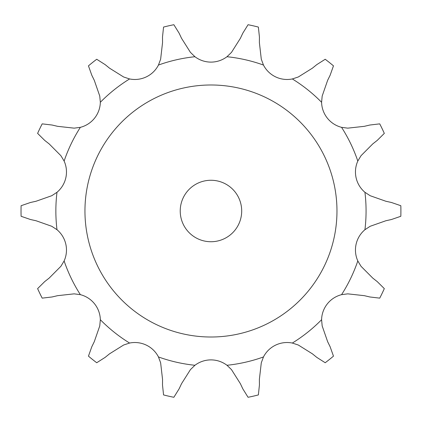 <?xml version="1.0" encoding="UTF-8"?>
<svg xmlns="http://www.w3.org/2000/svg" width="422" height="422" viewBox="0 0 422 422"><rect width="100%" height="100%" fill="white"/><g stroke="black" fill="none" stroke-linecap="round" stroke-linejoin="round"><path stroke-width="0.63" d="M173.864 24.719L179.128 33.196L181.534 38.296L190.438 52.381L194.943 56.722A26.517 26.517 0 0 0 226.983 56.722L231.488 52.381L240.392 38.296L242.798 33.196L248.062 24.719A189.937 189.937 0 0 1 258.364 27.071L259.424 36.994L259.382 42.633L261.292 59.185L263.465 65.051A26.517 26.517 0 0 0 292.335 78.951L298.28 76.994L312.412 68.164L316.79 64.619L325.209 59.265A189.937 189.937 0 0 1 333.47 65.853L330.125 75.253L327.641 80.312L322.176 96.058L321.59 102.288A26.517 26.517 0 0 0 341.572 127.338L347.775 128.151L364.339 126.326L369.825 125.033L379.731 123.862A189.937 189.937 0 0 1 384.315 133.384L377.226 140.399L372.79 143.881L361.037 155.692L357.809 161.051A26.517 26.517 0 0 0 364.935 192.29L370.173 195.718L385.887 201.257L391.394 202.47L400.826 205.714A189.937 189.937 0 0 1 400.826 216.286L391.394 219.53L385.887 220.743L370.173 226.282L364.935 229.71A26.517 26.517 0 0 0 357.809 260.949L361.037 266.308L372.79 278.119L377.226 281.601L384.315 288.616A189.937 189.937 0 0 1 379.731 298.138L369.825 296.967L364.339 295.674L347.775 293.849L341.572 294.661A26.517 26.517 0 0 0 321.59 319.712L322.176 325.942L327.641 341.688L330.125 346.747L333.47 356.147A189.937 189.937 0 0 1 325.209 362.735L316.79 357.381L312.412 353.836L298.28 345.006L292.335 343.049A26.517 26.517 0 0 0 263.465 356.949L261.292 362.814L259.382 379.367L259.424 385.006L258.364 394.929A189.937 189.937 0 0 1 248.062 397.281L242.798 388.804L240.392 383.703L231.488 369.619L226.983 365.278A26.517 26.517 0 0 0 194.943 365.278L190.438 369.619L181.534 383.703L179.128 388.804L173.864 397.281A189.937 189.937 0 0 1 163.562 394.929L162.502 385.006L162.544 379.367L160.634 362.814L158.461 356.949A26.517 26.517 0 0 0 129.591 343.049L123.646 345.006L109.514 353.836L105.136 357.381L96.717 362.735A189.937 189.937 0 0 1 88.456 356.147L91.801 346.747L94.285 341.688L99.75 325.942L100.336 319.712A26.517 26.517 0 0 0 80.359 294.661L74.151 293.849L57.587 295.674L52.101 296.967L42.195 298.138A189.937 189.937 0 0 1 37.611 288.616L44.7 281.601L49.137 278.119L60.889 266.308L64.123 260.949A26.517 26.517 0 0 0 56.991 229.71L51.753 226.282L36.039 220.743L30.537 219.53L21.1 216.286A189.937 189.937 0 0 1 21.1 205.714L30.537 202.47L36.039 201.257L51.753 195.718L56.991 192.29A26.517 26.517 0 0 0 64.123 161.051L60.889 155.692L49.137 143.881L44.7 140.399L37.611 133.384A189.937 189.937 0 0 1 42.195 123.862L52.101 125.033L57.587 126.326L74.151 128.151L80.359 127.338A26.517 26.517 0 0 0 100.336 102.288L99.75 96.058L94.285 80.312L91.801 75.253L88.456 65.853A189.937 189.937 0 0 1 96.717 59.265L105.136 64.619L109.514 68.164L123.646 76.994L129.591 78.951A26.517 26.517 0 0 0 158.461 65.051L160.634 59.185L162.544 42.633L162.502 36.994L163.562 27.071A189.937 189.937 0 0 1 173.864 24.719M336.972 211A126.009 126.009 0 0 0 147.958 101.871A126.009 126.009 0 0 0 147.958 320.129A126.009 126.009 0 0 0 336.972 211M241.695 211A30.732 30.732 0 0 0 195.597 184.382A30.732 30.732 0 0 0 195.597 237.618A30.732 30.732 0 0 0 241.695 211M194.943 56.722A155.106 155.106 0 0 0 158.461 65.051M263.465 65.051A155.106 155.106 0 0 0 226.983 56.722M321.59 102.288A155.106 155.106 0 0 0 292.335 78.951M357.809 161.051A155.106 155.106 0 0 0 341.572 127.338M364.935 229.71A155.106 155.106 0 0 0 364.935 192.29M341.572 294.661A155.106 155.106 0 0 0 357.809 260.949M292.335 343.049A155.106 155.106 0 0 0 321.59 319.712M226.983 365.278A155.106 155.106 0 0 0 263.465 356.949M158.461 356.949A155.106 155.106 0 0 0 194.943 365.278M100.336 319.712A155.106 155.106 0 0 0 129.591 343.049M64.123 260.949A155.106 155.106 0 0 0 80.359 294.661M56.991 192.29A155.106 155.106 0 0 0 56.991 229.71M80.359 127.338A155.106 155.106 0 0 0 64.123 161.051M129.591 78.951A155.106 155.106 0 0 0 100.336 102.288"/></g></svg>
